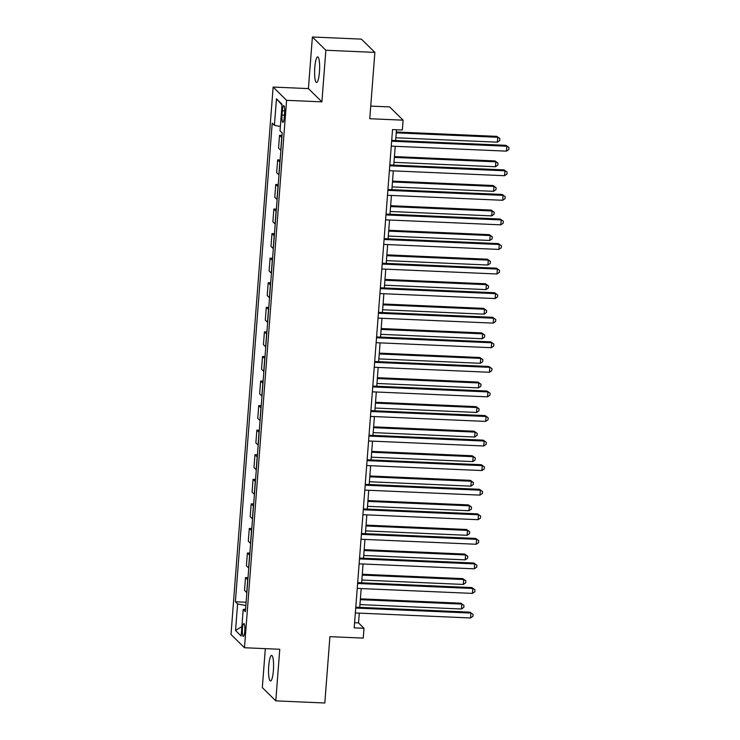 <?xml version="1.0" encoding="UTF-8"?>
<svg xmlns="http://www.w3.org/2000/svg" width="740" height="740" viewBox="0 0 740 740"><rect width="100%" height="100%" fill="white"/><g stroke="black" fill="none" stroke-linecap="round" stroke-linejoin="round"><path stroke-width="1.11" d="M273.393 670.495A12.802 2.461 -87.5 0 0 271.617 655.409A12.802 2.461 -87.5 0 0 268.731 665.908A12.802 2.461 -87.5 0 0 270.507 680.985A12.802 2.461 -87.5 0 0 273.393 670.495M319.449 71.965A12.802 2.461 -87.5 0 0 317.673 56.888A12.802 2.461 -87.5 0 0 314.787 67.377A12.802 2.461 -87.5 0 0 316.563 82.464A12.802 2.461 -87.5 0 0 319.449 71.965M244.774 631.127A6.401 1.23 -87.5 0 0 243.886 623.58A6.401 1.23 -87.5 0 0 242.443 628.834A6.401 1.23 -87.5 0 0 243.331 636.372A6.401 1.23 -87.5 0 0 244.774 631.127M265.327 648.647L262.321 687.617L275.798 700.873L324.814 703L329.911 636.659L363.248 638.111L363.997 628.279L358.539 622.904L359.289 613.136M273.125 87.061L231 634.485L244.478 647.74L286.593 100.326L273.125 87.061L308.414 88.597L321.891 101.852L325.859 50.255L312.391 37L308.414 88.597M312.391 37L361.397 39.127L374.875 52.383L369.769 118.724L403.096 120.167L389.629 106.912L370.74 106.098M325.859 50.255L374.875 52.383M403.096 120.167L402.338 130L392.542 129.574L354.201 627.853L363.997 628.279M282.347 110.732L282.014 115.061A6.198 1.193 -87.5 0 0 282.874 122.359A6.198 1.193 -87.5 0 0 284.271 117.281L284.604 112.952A6.198 1.193 -87.5 0 0 283.744 105.654A6.198 1.193 -87.5 0 0 282.347 110.732L284.697 110.834M280.358 126.466L274.411 125.338L272.209 123.164L235.385 601.787L246.115 602.258M274.411 125.338L276.455 98.799L282.06 104.312L280.016 130.851L282.218 133.024L245.393 611.647L243.192 609.473L241.148 636.012L235.542 630.489L237.586 603.96L235.385 601.787M321.891 101.852L286.593 100.326M275.798 700.873L279.766 649.276L244.478 647.74M359.733 607.364L361.185 588.568M361.629 582.796L363.072 564M363.516 558.228L364.959 539.423M365.403 533.66L366.855 514.855M367.299 509.092L368.742 490.287M369.186 484.515L370.638 465.719M371.073 459.947L372.525 441.142M372.969 435.379L374.412 416.574M374.856 410.811L376.309 392.006M376.753 386.234L378.196 367.438M378.639 361.666L380.082 342.87M380.526 337.098L381.979 318.293M382.423 312.53L383.866 293.725M384.31 287.962L385.762 269.157M386.206 263.385L387.649 244.589M388.093 238.817L389.536 220.011M389.98 214.249L391.432 195.443M391.876 189.681L393.319 170.875M393.763 165.113L395.216 146.307M395.65 140.535L396.483 129.75M354.589 622.729L358.539 622.904M281.866 137.594A8.001 1.341 -175.6 0 1 281.736 137.483L279.535 135.318L282.032 135.429M246.855 592.629A8.001 1.341 -175.6 0 1 246.725 592.518L244.524 590.354L245.504 577.579L248.002 577.681M248.751 568.061A8.001 1.341 -175.6 0 1 248.612 567.95L246.411 565.785L247.4 553.011L249.898 553.113M250.638 543.493A8.001 1.341 -175.6 0 1 250.508 543.382L248.307 541.218L249.288 528.434L251.785 528.545M252.525 518.916A8.001 1.341 -175.6 0 1 252.396 518.814L250.194 516.64L251.175 503.866L253.681 503.977M254.421 494.348A8.001 1.341 -175.6 0 1 254.292 494.237L252.081 492.072L253.071 479.298L255.568 479.409M256.308 469.78A8.001 1.341 -175.6 0 1 256.179 469.669L253.977 467.504L254.958 454.73L257.455 454.832M258.195 445.212A8.001 1.341 -175.6 0 1 258.066 445.101L255.864 442.936L256.845 430.153L259.351 430.264M260.091 420.644A8.001 1.341 -175.6 0 1 259.962 420.533L257.761 418.359L258.741 405.585L261.239 405.696M261.979 396.067A8.001 1.341 -175.6 0 1 261.849 395.965L259.647 393.791L260.628 381.017L263.135 381.128M263.875 371.499A8.001 1.341 -175.6 0 1 263.736 371.388L261.535 369.223L262.524 356.449L265.022 356.56M265.762 346.93A8.001 1.341 -175.6 0 1 265.632 346.82L263.431 344.655L264.411 331.881L266.909 331.983M267.649 322.363A8.001 1.341 -175.6 0 1 267.519 322.252L265.318 320.087L266.298 307.304L268.805 307.414M269.545 297.785A8.001 1.341 -175.6 0 1 269.416 297.683L267.214 295.51L268.195 282.736L270.692 282.846M271.432 273.217A8.001 1.341 -175.6 0 1 271.303 273.115L269.101 270.942L270.082 258.168L272.579 258.279M273.328 248.649A8.001 1.341 -175.6 0 1 273.19 248.538L270.988 246.374L271.978 233.6L274.475 233.701M275.215 224.081A8.001 1.341 -175.6 0 1 275.086 223.97L272.884 221.806L273.865 209.022L276.362 209.133M277.102 199.513A8.001 1.341 -175.6 0 1 276.973 199.402L274.771 197.228L275.752 184.454L278.259 184.565M278.999 174.936A8.001 1.341 -175.6 0 1 278.869 174.834L276.658 172.661L277.648 159.886L280.146 159.997M280.886 150.368A8.001 1.341 -175.6 0 1 280.756 150.257L278.555 148.093L279.535 135.318M279.979 162.162A8.001 1.341 -175.6 0 1 279.85 162.051L277.648 159.886M278.092 186.73A8.001 1.341 -175.6 0 1 277.953 186.628L275.752 184.454M276.196 211.307A8.001 1.341 -175.6 0 1 276.066 211.196L273.865 209.022M274.309 235.875A8.001 1.341 -175.6 0 1 274.179 235.764L271.978 233.6M272.413 260.443A8.001 1.341 -175.6 0 1 272.283 260.332L270.082 258.168M270.526 285.011A8.001 1.341 -175.6 0 1 270.396 284.909L268.195 282.736M268.639 309.579A8.001 1.341 -175.6 0 1 268.509 309.477L266.298 307.304M266.742 334.156A8.001 1.341 -175.6 0 1 266.613 334.045L264.411 331.881M264.855 358.724A8.001 1.341 -175.6 0 1 264.726 358.613L262.524 356.449M262.968 383.292A8.001 1.341 -175.6 0 1 262.829 383.181L260.628 381.017M261.072 407.86A8.001 1.341 -175.6 0 1 260.943 407.759L258.741 405.585M259.185 432.428A8.001 1.341 -175.6 0 1 259.055 432.327L256.845 430.153M257.289 457.006A8.001 1.341 -175.6 0 1 257.159 456.894L254.958 454.73M255.402 481.574A8.001 1.341 -175.6 0 1 255.272 481.463L253.071 479.298M253.515 506.141A8.001 1.341 -175.6 0 1 253.376 506.03L251.175 503.866M251.618 530.71A8.001 1.341 -175.6 0 1 251.489 530.608L249.288 528.434M249.732 555.287A8.001 1.341 -175.6 0 1 249.602 555.176L247.4 553.011M247.835 579.855A8.001 1.341 -175.6 0 1 247.706 579.744L245.504 577.579M237.586 603.96L245.865 605.533M245.588 609.066L243.192 609.473M282.014 104.96L276.455 98.799M235.542 630.489L241.869 626.604M391.645 141.22L506.835 146.224L506.456 151.136L391.266 146.131M391.71 140.369L505.92 145.327L509 147.537L508.843 149.499L506.456 151.136M505.92 145.327L509 147.537M395.872 137.769L497.354 142.172L497.733 137.261L496.818 136.363L396.307 132.007M496.818 136.363L499.898 138.574L497.733 137.261L396.242 132.858M499.898 138.574L499.74 140.544L497.354 142.172M389.749 165.788L504.939 170.792L504.569 175.704L389.37 170.709M389.814 164.937L504.033 169.895L507.104 172.106L506.955 174.076L504.569 175.704M504.033 169.895L507.104 172.106M387.862 190.356L503.052 195.36L502.673 200.272L387.483 195.277M387.927 189.505L502.146 194.463L505.216 196.674L505.059 198.644L502.673 200.272M502.146 194.463L505.216 196.674M385.966 214.933L501.165 219.928L500.786 224.84L385.596 219.845M386.039 214.073L500.249 219.031L503.32 221.242L503.172 223.212L500.786 224.84M500.249 219.031L503.32 221.242M393.976 162.338L495.467 166.74L495.837 161.829L494.93 160.931L394.42 156.575M494.93 160.931L498.002 163.151L495.837 161.829L394.355 157.426M498.002 163.151L497.854 165.113L495.467 166.74M392.089 186.915L493.571 191.318L493.95 186.397L493.043 185.509L392.533 181.143M493.043 185.509L496.115 187.72L493.95 186.397L392.468 181.994M496.115 187.72L495.957 189.681L493.571 191.318M390.193 211.483L491.684 215.886L492.063 210.974L491.147 210.077L390.637 205.711M491.147 210.077L494.218 212.288L492.063 210.974L390.572 206.571M494.218 212.288L494.07 214.249L491.684 215.886M384.079 239.501L499.269 244.496L498.89 249.417L383.699 244.413M384.143 238.65L498.362 243.608L501.433 245.819L501.285 247.78L498.89 249.417M498.362 243.608L501.433 245.819M388.306 236.051L489.788 240.454L490.167 235.542L489.26 234.645L388.75 230.279M489.26 234.645L492.331 236.856L490.167 235.542L388.685 231.139M492.331 236.856L492.183 238.826L489.788 240.454M382.192 264.069L497.382 269.073L497.002 273.985L381.812 268.981M382.256 263.218L496.466 268.176L499.546 270.387L499.389 272.348L497.002 273.985M496.466 268.176L499.546 270.387M380.295 288.637L495.486 293.641L495.115 298.553L379.916 293.558M380.36 287.786L494.579 292.744L497.65 294.955L497.502 296.925L495.115 298.553M494.579 292.744L497.65 294.955M378.408 313.214L493.599 318.209L493.219 323.121L378.029 318.126M378.473 312.354L492.692 317.312L495.763 319.523L495.606 321.493L493.219 323.121M492.692 317.312L495.763 319.523M376.521 337.782L491.712 342.777L491.332 347.698L376.142 342.694M376.586 336.931L490.796 341.88L493.867 344.1L493.719 346.061L491.332 347.698M490.796 341.88L493.867 344.1M374.625 362.35L489.815 367.345L489.436 372.266L374.246 367.262M374.69 361.499L488.909 366.457L491.98 368.668L491.832 370.629L489.436 372.266M488.909 366.457L491.98 368.668M386.419 260.619L487.901 265.022L488.28 260.11L487.364 259.213L386.863 254.856M487.364 259.213L490.444 261.423L488.28 260.11L386.789 255.707M490.444 261.423L490.287 263.394L487.901 265.022M384.522 285.187L486.013 289.599L486.384 284.678L485.477 283.781L384.967 279.424M485.477 283.781L488.548 286.001L486.384 284.678L384.902 280.275M488.548 286.001L488.4 287.962L486.013 289.599M382.636 309.764L484.117 314.167L484.497 309.255L483.59 308.358L383.079 303.992M483.59 308.358L486.661 310.569L484.497 309.255L383.015 304.843M486.661 310.569L486.504 312.53L484.117 314.167M380.739 334.332L482.23 338.735L482.61 333.823L481.694 332.926L381.183 328.56M481.694 332.926L484.765 335.137L482.61 333.823L381.118 329.42M484.765 335.137L484.617 337.107L482.23 338.735M378.852 358.9L480.334 363.303L480.713 358.391L479.807 357.494L379.296 353.137M479.807 357.494L482.878 359.705L480.713 358.391L379.232 353.988M482.878 359.705L482.73 361.675L480.334 363.303M372.738 386.918L487.928 391.923L487.549 396.834L372.359 391.83M372.803 386.067L487.022 391.025L490.093 393.236L489.935 395.197L487.549 396.834M487.022 391.025L490.093 393.236M376.965 383.468L478.447 387.871L478.826 382.959L477.92 382.062L377.409 377.705M477.92 382.062L480.991 384.273L478.826 382.959L377.345 378.556M480.991 384.273L480.834 386.243L478.447 387.871M370.842 411.486L486.041 416.49L485.662 421.402L370.472 416.407M370.907 410.635L485.126 415.593L488.197 417.804L488.049 419.774L485.662 421.402M485.126 415.593L488.197 417.804M375.069 408.045L476.56 412.448L476.939 407.527L476.024 406.639L375.513 402.273M476.024 406.639L479.095 408.85L476.939 407.527L375.448 403.124M479.095 408.85L478.947 410.811L476.56 412.448M368.955 436.064L484.145 441.059L483.766 445.97L368.575 440.975M369.019 435.203L483.238 440.161L486.31 442.372L486.162 444.342L483.766 445.97M483.238 440.161L486.31 442.372M373.182 432.613L474.664 437.016L475.043 432.105L474.137 431.207L373.626 426.841M474.137 431.207L477.207 433.418L475.043 432.105L373.561 427.692M477.207 433.418L477.06 435.379L474.664 437.016M367.068 460.632L482.258 465.627L481.879 470.548L366.689 465.543M367.132 459.781L481.342 464.739L484.423 466.949L484.265 468.91L481.879 470.548M481.342 464.739L484.423 466.949M371.295 457.181L472.777 461.584L473.156 456.673L472.24 455.775L371.73 451.409M472.24 455.775L475.321 457.986L473.156 456.673L371.665 452.269M475.321 457.986L475.163 459.956L472.777 461.584M365.171 485.2L480.362 490.204L479.992 495.115L364.792 490.111M365.236 484.349L479.455 489.307L482.526 491.517L482.378 493.478L479.992 495.115M479.455 489.307L482.526 491.517M369.399 481.749L470.89 486.152L471.26 481.24L470.353 480.343L369.843 475.987M470.353 480.343L473.424 482.554L471.26 481.24L369.778 476.838M473.424 482.554L473.276 484.524L470.89 486.152M363.285 509.768L478.475 514.772L478.096 519.684L362.905 514.688M363.349 508.916L477.568 513.875L480.639 516.085L480.482 518.055L478.096 519.684M477.568 513.875L480.639 516.085M367.512 506.317L468.993 510.73L469.373 505.809L468.466 504.911L367.956 500.555M468.466 504.911L471.537 507.131L469.373 505.809L367.891 501.405M471.537 507.131L471.38 509.092L468.993 510.73M365.615 530.895L467.107 535.298L467.486 530.386L466.57 529.488L366.06 525.123M466.57 529.488L469.641 531.699L467.486 530.386L365.995 525.974M469.641 531.699L469.493 533.66L467.107 535.298M361.388 534.345L476.588 539.34L476.209 544.252L361.018 539.257M361.462 533.485L475.672 538.442L478.743 540.653L478.595 542.624L476.209 544.252M475.672 538.442L478.743 540.653M359.501 558.913L474.691 563.908L474.312 568.82L359.122 563.824M359.566 558.053L473.785 563.01L476.856 565.231L476.708 567.192L474.312 568.82M473.785 563.01L476.856 565.231M363.729 555.462L465.21 559.865L465.589 554.954L464.683 554.057L364.173 549.691M464.683 554.057L467.754 556.267L465.589 554.954L364.108 550.551M467.754 556.267L467.606 558.238L465.21 559.865M357.614 583.481L472.805 588.476L472.425 593.397L357.235 588.393M357.679 582.63L471.889 587.588L474.969 589.798L474.812 591.76L472.425 593.397M471.889 587.588L474.969 589.798M361.841 580.03L463.323 584.434L463.703 579.522L462.787 578.625L362.286 574.268M462.787 578.625L465.867 580.835L463.703 579.522L362.212 575.119M465.867 580.835L465.71 582.805L463.323 584.434M355.718 608.049L470.908 613.053L470.538 617.965L355.339 612.961M355.783 607.198L470.002 612.156L473.073 614.366L472.925 616.327L470.538 617.965M470.002 612.156L473.073 614.366M359.945 604.599L461.436 609.002L461.806 604.09L460.9 603.192L360.389 598.836M460.9 603.192L463.971 605.403L461.806 604.09L360.325 599.687M463.971 605.403L463.823 607.374L461.436 609.002M280.756 150.257L281.736 137.483M278.869 174.834L279.85 162.051M276.973 199.402L277.953 186.628M275.086 223.97L276.066 211.196M273.19 248.538L274.179 235.764M271.303 273.115L272.283 260.332M269.416 297.683L270.396 284.909M267.519 322.252L268.509 309.477M265.632 346.82L266.613 334.045M263.736 371.388L264.726 358.613M261.849 395.965L262.829 383.181M259.962 420.533L260.943 407.759M258.066 445.101L259.055 432.327M256.179 469.669L257.159 456.894M254.292 494.237L255.272 481.463M252.396 518.814L253.376 506.03M250.508 543.382L251.489 530.608M248.612 567.95L249.602 555.176M246.725 592.518L247.706 579.744M284.438 115.163L282.014 115.061"/></g></svg>
